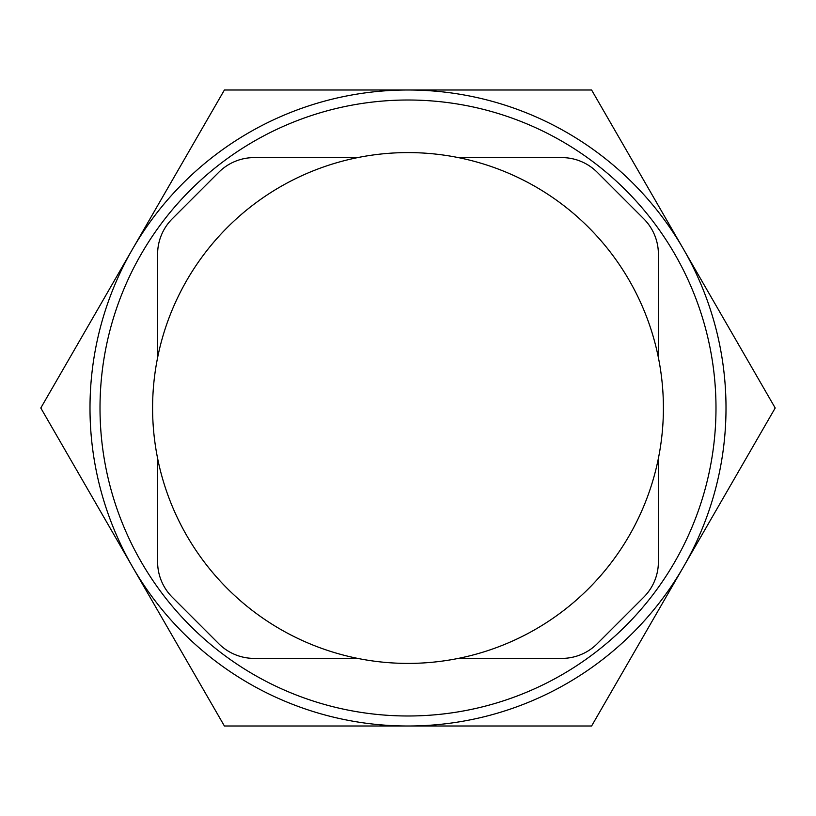 <?xml version="1.0" encoding="UTF-8"?>
<svg xmlns="http://www.w3.org/2000/svg" width="816" height="816" viewBox="0 0 816 816"><rect width="100%" height="100%" fill="white"/><g stroke="black" fill="none" stroke-linecap="round" stroke-linejoin="round"><path stroke-width="1.22" d="M40.8 408L224.4 89.995L591.6 89.995L775.2 408L591.6 726.005L775.2 408L591.6 89.995L224.4 89.995L40.8 408L224.4 726.005L40.8 408L224.4 89.995M715.989 408A307.989 307.989 0 0 0 408 100.011A307.989 307.989 0 0 0 100.011 408A307.989 307.989 0 0 0 408 715.989A307.989 307.989 0 0 0 715.989 408M89.995 408A318.005 318.005 0 0 1 408 89.995A318.005 318.005 0 0 1 726.005 408A318.005 318.005 0 0 1 408 726.005A318.005 318.005 0 0 1 89.995 408M658.4 458.327A255.408 255.408 0 0 0 357.673 157.6L254.204 157.6A50.082 50.082 0 0 0 218.79 172.268L172.268 218.79A50.082 50.082 0 0 0 157.6 254.204L157.6 357.673A255.408 255.408 0 0 0 458.327 658.4A255.408 255.408 0 0 0 658.4 458.327L658.4 561.796A50.082 50.082 0 0 1 643.732 597.21L597.21 643.732A50.082 50.082 0 0 1 561.796 658.4L458.327 658.4M458.327 157.6L561.796 157.6A50.082 50.082 0 0 1 597.21 172.268L643.732 218.79A50.082 50.082 0 0 1 658.4 254.204L658.4 357.673M157.6 458.327L157.6 561.796A50.082 50.082 0 0 0 172.268 597.21L218.79 643.732A50.082 50.082 0 0 0 254.204 658.4L357.673 658.4M357.673 157.6A255.408 255.408 0 0 0 157.6 357.673M591.6 726.005L224.4 726.005"/></g></svg>
